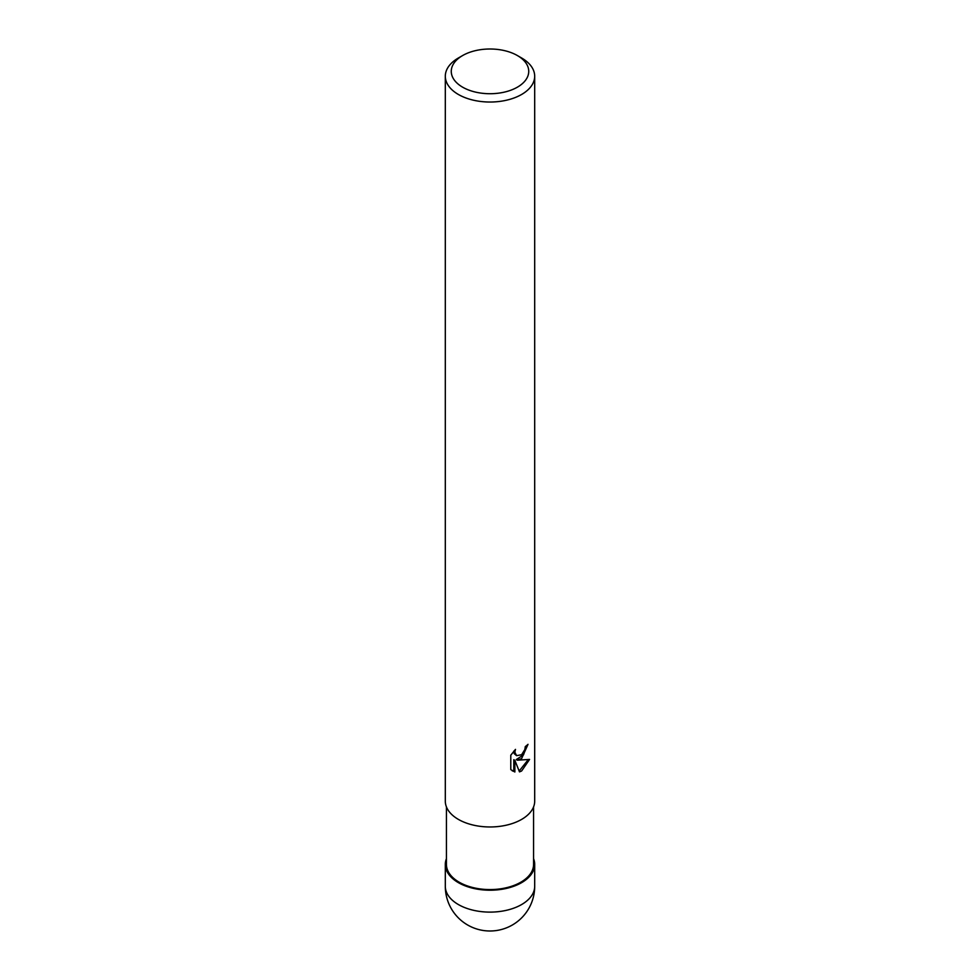 <?xml version="1.0" encoding="UTF-8"?>
<svg xmlns="http://www.w3.org/2000/svg" width="980" height="980" viewBox="0 0 980 980"><rect width="100%" height="100%" fill="white"/><g stroke="black" fill="none" stroke-linecap="round" stroke-linejoin="round"><path stroke-width="1.47" d="M521.544 882.625A44.615 25.762 180 0 1 468.575 887.01A44.615 25.762 180 0 1 446.427 858.884A44.615 25.762 180 0 0 468.575 887.01A44.615 25.762 180 0 0 521.544 882.625A44.615 25.762 180 0 0 533.573 858.884A44.615 25.762 180 0 1 521.544 882.625M533.573 806.895L533.573 864.409A43.573 25.162 180 0 1 520.809 882.208A43.573 25.162 180 0 1 473.328 887.66A43.573 25.162 180 0 1 446.427 864.409L446.427 806.895M521.605 758.594L517.317 760.198L529.568 759.427L521.605 771.003L519.498 771.885L514.868 760.333L514.868 771.995L510.788 769.594L510.788 755.2L515.48 749.382L514.855 752.236L516.582 755.654L521.605 754.723L524.827 749.565L525.305 746.576A44.688 25.799 0 0 0 528.024 744.322L521.605 758.594M517.391 55.554L521.605 57.979A44.688 25.799 180 0 1 534.688 76.232A44.688 25.799 180 0 1 521.605 94.472A44.688 25.799 180 0 1 472.899 100.07A44.688 25.799 180 0 1 445.312 76.232A44.688 25.799 180 0 1 458.395 57.979L462.609 55.554A38.735 22.356 180 0 1 517.391 55.554A38.735 22.356 180 0 1 517.391 87.171A38.735 22.356 180 0 1 462.609 87.171A38.735 22.356 180 0 1 462.609 55.554L458.395 57.979M534.688 76.232L534.688 801.162A44.688 25.799 180 0 1 521.605 819.415A44.688 25.799 180 0 1 472.899 825.001A44.688 25.799 180 0 1 445.312 801.162L445.312 76.232M526.86 745.351L523.504 754.882L516.252 759.586L517.317 760.198M519.167 771.039L528.159 759.745M512.185 770.782L513.79 771.37L513.79 759.708L514.868 760.333M513.79 771.37L514.868 771.995M516.582 755.654L514.231 753.669L513.79 751.158M533.573 858.688A44.688 25.799 180 0 1 534.688 864.409A44.688 25.799 180 0 1 521.605 882.662A44.688 25.799 180 0 1 472.899 888.248A44.688 25.799 180 0 1 445.312 864.409A44.688 25.799 180 0 1 446.427 858.688M534.688 886.312L534.688 886.312A44.688 25.799 180 0 1 521.605 904.552A44.688 25.799 180 0 1 472.899 910.151A44.688 25.799 180 0 1 445.312 886.312L445.312 886.312A44.688 44.688 0 0 0 512.344 925.01A44.688 44.688 0 0 0 534.688 886.312L534.688 864.409M445.312 864.409L445.312 886.312"/></g></svg>
